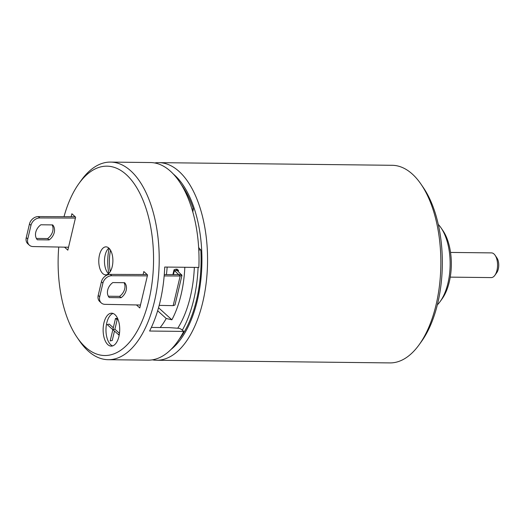 <?xml version="1.0" encoding="UTF-8"?>
<svg xmlns="http://www.w3.org/2000/svg" width="525" height="525" viewBox="0 0 525 525"><rect width="100%" height="100%" fill="white"/><g stroke="black" fill="none" stroke-linecap="round" stroke-linejoin="round"><path stroke-width="0.79" d="M166.405 274.595A54.351 27.379 -89.3 0 0 167.147 267.074M173.02 173.768A94.697 47.709 90.7 0 1 174.595 175.127A94.697 47.709 90.7 0 1 197.341 300.431A94.697 47.709 90.7 0 1 171.019 349.447M198.634 247.465A31.29 15.763 90.7 0 0 200.826 249.966A93.05 46.883 90.7 0 1 179.937 338.303L179.793 338.303M192.787 212.054A31.29 15.763 90.7 0 1 193.39 209.022A93.05 46.883 -89.3 0 0 180.784 183.881M152.368 359.842A98.812 49.783 90.7 0 0 156.634 360.255A98.812 49.783 90.7 0 0 202.775 302.164A98.812 49.783 90.7 0 0 179.038 171.419A98.812 49.783 -89.3 0 0 158.885 162.638A98.812 49.783 -89.3 0 0 154.612 162.953M420.998 184.17A98.812 49.783 90.7 0 1 436.072 304.822A98.812 49.783 90.7 0 1 419.173 344.695L421.555 341.381A94.697 47.709 -89.3 0 0 437.752 303.168A94.697 47.709 -89.3 0 0 423.308 187.543L420.998 184.17A98.812 49.783 90.7 0 0 412.335 174.077A98.812 49.783 -89.3 0 0 392.175 165.296L158.885 162.638M419.173 344.695A98.812 49.783 90.7 0 1 389.931 362.913L156.634 360.255M438.25 224.392A45.288 22.818 90.7 0 1 441.053 227.883L442.903 230.58A41.993 21.158 90.7 0 1 442.122 298.804L440.212 301.455A45.288 22.818 90.7 0 1 437.332 304.881M441.053 227.883A45.288 22.818 90.7 0 1 440.212 301.455M450.535 252.427L491.485 252.893A12.351 6.221 90.7 0 1 493.999 253.995A12.351 6.221 90.7 0 1 495.088 255.255A12.351 6.221 90.7 0 1 494.858 275.323A12.351 6.221 90.7 0 1 491.203 277.594L450.253 277.128M495.088 255.255L496.932 257.952A9.056 4.561 90.7 0 1 496.762 272.665L494.858 275.323M110.276 271.582A29.643 14.936 90.7 0 1 110.519 250.235M109.121 248.364A32.937 16.597 -89.3 0 0 108.839 273.42M184.833 267.277A80.883 40.753 90.7 0 1 181.092 294.623A80.883 40.753 90.7 0 1 171.878 319.804L166.208 318.485A78.035 39.316 90.7 0 1 160.158 327.528M177.791 328.164A85.641 43.148 -89.3 0 0 190.372 296.664A85.641 43.148 -89.3 0 0 194.348 267.382M166.208 318.485L157.657 310.754M68.099 247.223L68.453 247.544M148.096 360.157A98.812 49.783 -89.3 0 0 183.73 331.413L149.592 331.026A98.812 49.783 -89.3 0 0 160.099 301.678A98.812 49.783 -89.3 0 0 164.719 267.048L198.863 267.435A98.812 49.783 -89.3 0 0 150.347 162.54L110.519 162.087A98.812 49.783 90.7 0 1 154.409 301.619A98.812 49.783 -89.3 0 1 108.268 359.704L148.096 360.157M58.747 247.045A94.697 47.709 -89.3 0 0 77.136 337.457L79.446 340.83A98.812 49.783 -89.3 0 0 108.268 359.704M64.011 216.681A94.697 47.709 90.7 0 1 78.888 183.619L81.27 180.305A98.812 49.783 90.7 0 1 110.519 162.087M183.73 331.413A32.937 16.597 -89.3 0 0 179.366 328.348L169.352 327.633L151.357 327.429M78.888 183.619A94.697 47.709 90.7 0 1 136.802 187.779A94.697 47.709 90.7 0 1 148.975 299.88A94.697 47.709 -89.3 0 1 77.136 337.457M99.455 255.084A13.998 7.055 -89.3 0 0 105.676 274.851A13.998 7.055 -89.3 0 0 112.212 266.621A13.998 7.055 -89.3 0 0 105.991 246.855A13.998 7.055 -89.3 0 0 99.455 255.084M71.19 216.707L71.886 213.76L75.639 217.153L67.837 250.162L64.509 247.15M143.135 274.503L143.83 271.55L147.584 274.942L139.781 307.952L136.454 304.946M118.926 336.446A16.472 8.295 -89.3 0 0 111.615 313.195A16.472 8.295 -89.3 0 0 103.924 322.875A16.472 8.295 -89.3 0 0 111.241 346.126A16.472 8.295 -89.3 0 0 118.926 336.446M108.531 273.696A13.998 7.055 90.7 0 1 105.144 255.15A13.998 7.055 90.7 0 1 108.826 248.082M140.044 305.012L140.398 305.34M113.032 313.451A16.472 8.295 -89.3 0 0 106.575 323.787A16.472 8.295 90.7 0 0 112.665 345.903M119.188 335.213L112.849 329.674L115.507 318.426L117.16 319.699L114.909 329.221L119.483 333.355M117.16 319.699L116.931 318.439L115.507 318.426M114.909 329.221L112.849 329.674L107.225 324.588L109.285 324.128L113.302 327.764M112.849 329.674L110.191 340.928L112.252 340.469L114.457 331.131M119.424 333.782L118.473 334.766L119.267 334.773M110.191 340.928L112.252 340.469M158.537 307.735L171.878 319.804M178.257 271.51L178.507 270.434L177.109 269.161M164.167 275.933L180.18 275.999L181.972 275.356L175.829 269.161L176.991 269.161M175.829 269.161L174.037 269.798L174.412 270.565L178.487 270.519M181.972 275.363L174.963 305.018L173.171 305.642L180.18 275.999L174.412 270.565L173.453 274.621M164.273 274.582L181.598 274.595M147.112 274.516L110.243 274.378A8.236 6.497 132.1 0 0 101.41 281.8L98.195 295.411A8.236 6.497 132.1 0 0 99.783 301.599L101.286 302.951A8.236 6.497 -47.9 0 1 99.691 296.769L102.913 283.152A8.236 6.497 -47.9 0 1 111.746 275.737L147.368 275.868M108.327 296.225L119.582 296.349A10.703 8.446 -47.9 0 0 124.071 282.699M173.171 305.642L159.173 305.379M140.47 305.025L104.98 304.349A8.236 6.497 -47.9 0 1 101.286 302.951M121.085 297.708L109.272 297.577A10.703 8.446 132.1 0 1 112.816 282.568L124.635 282.706A10.703 8.446 132.1 0 1 121.085 297.708L119.582 296.349M191.894 209.009L193.39 209.022M200.826 249.966L198.772 249.939M182.352 330.14A93.05 46.883 -89.3 0 0 198.089 267.428M68.532 247.229L33.042 246.56A8.236 6.497 -47.9 0 1 29.341 245.162A8.236 6.497 -47.9 0 1 27.753 238.973L30.968 225.363A8.236 6.497 -47.9 0 1 39.802 217.941L75.423 218.078M40.871 224.779L52.69 224.91A10.703 8.446 132.1 0 1 49.14 239.918L37.328 239.781A10.703 8.446 132.1 0 1 40.871 224.779M75.167 216.727L38.305 216.582A8.236 6.497 132.1 0 0 29.466 224.004L26.25 237.615A8.236 6.497 132.1 0 0 27.838 243.803L29.341 245.162M52.126 224.903A10.703 8.446 -47.9 0 1 47.644 238.56L49.14 239.918M36.383 238.429L47.644 238.56M110.243 274.378L111.746 275.737M99.691 296.769L98.195 295.411M102.913 283.152L101.41 281.8M38.305 216.582L39.802 217.941M29.466 224.004L30.968 225.363M26.25 237.615L27.753 238.973M172.896 274.614L174.037 269.798"/></g></svg>
